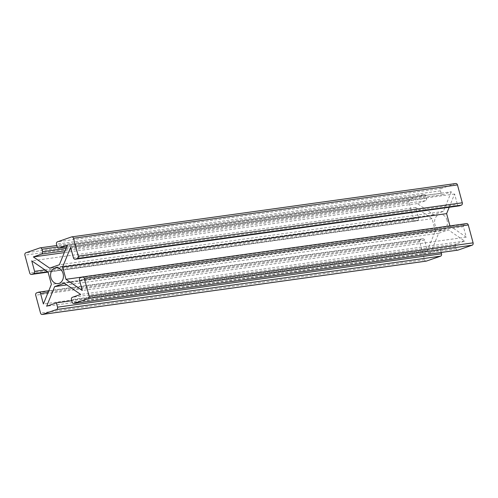 <?xml version="1.0" encoding="UTF-8"?>
<svg xmlns="http://www.w3.org/2000/svg" width="498" height="498" viewBox="0 0 498 498"><rect width="100%" height="100%" fill="white"/><g stroke="black" fill="none" stroke-linecap="round" stroke-linejoin="round"><path stroke-width="0.37" stroke-dasharray="2.49 1.87" d="M71.531 236.93L455.514 183.581L441.421 188.474A1.924 1.531 82.1 0 0 440.462 190.827L441.128 193.292A1.924 1.531 82.1 0 0 442.853 194.693A1.924 1.531 82.1 0 0 443.083 194.637L451.344 191.767L67.361 245.116M458.913 205.892A1.924 1.531 82.1 0 1 457.432 204.479L73.449 257.827M449.208 207.261L454.606 194.002L457.432 204.479M449.924 225.893L466.246 237.148L463.42 226.671A1.924 1.531 82.1 0 1 464.379 224.312L80.396 277.66M82.338 276.988L466.321 223.639L464.379 224.312M457.575 250.17A1.924 1.531 82.1 0 1 456.093 248.757L455.427 246.292A1.924 1.531 82.1 0 1 456.386 243.939L464.646 241.069L448.343 229.883L64.36 283.231M441.153 252.474L440.357 249.51L430.639 252.884L438.626 233.257L448.343 229.883M451.344 191.767L443.357 211.395L433.64 214.769L417.336 203.582L425.597 200.713A1.924 1.531 -97.9 0 0 426.556 198.36L425.89 195.895A1.924 1.531 -97.9 0 0 424.165 194.494A1.924 1.531 -97.9 0 0 423.935 194.55L409.842 199.443A1.924 1.531 -97.9 0 0 408.883 201.796L413.707 219.674A1.924 1.531 -97.9 0 0 415.432 221.068A1.924 1.531 -97.9 0 0 415.662 221.012L417.604 220.34A1.924 1.531 -97.9 0 0 418.563 217.981L415.737 207.504L432.04 218.697L435.37 231.022L427.377 250.65L424.551 240.173A1.924 1.531 -97.9 0 0 422.827 238.772A1.924 1.531 -97.9 0 0 422.597 238.828L420.654 239.501A1.924 1.531 -97.9 0 0 419.696 241.86L424.514 259.732A1.924 1.531 -97.9 0 0 425.995 261.139M447.067 220.216A8.018 6.387 -97.9 0 0 439.89 214.389A8.018 6.387 -97.9 0 0 434.667 223.204A8.018 6.387 -97.9 0 0 442.093 230.263A8.018 6.387 -97.9 0 0 447.067 220.216M443.357 211.395L59.374 264.743M433.64 214.769L49.657 268.117M417.336 203.582L64.304 252.629M454.606 194.002L70.623 247.35M449.943 225.955L82.126 277.056M466.246 237.148L82.263 290.496M415.737 207.504L31.754 260.852M432.04 218.697L48.057 272.045M435.37 231.022L51.381 284.37M427.377 250.65L43.394 303.998M464.646 241.069L80.664 294.418M438.626 233.257L66.813 284.918M440.357 249.51L71.737 300.724M430.639 252.884L46.656 306.233M443.083 194.637L66.62 246.94M441.128 193.292L57.146 246.641M440.462 190.827L56.479 244.176M441.421 188.474L57.438 241.823M425.597 200.713L65.045 250.805M426.556 198.36L66.004 248.452M425.89 195.895L57.32 247.095M423.935 194.55L39.946 247.898M409.842 199.443L25.859 252.791M408.883 201.796L24.9 255.144M413.707 219.674L29.724 273.022M415.662 221.012L48.069 272.082M417.604 220.34L47.621 271.74M418.563 217.981L44.926 269.897M463.42 226.671L79.437 280.019M424.551 240.173L48.082 292.475M422.597 238.828L38.614 292.177M456.093 248.757L72.11 302.105M420.654 239.501L36.665 292.849M455.427 246.292L71.444 299.64M419.696 241.86L35.707 295.208M456.386 243.939L72.403 297.287M424.514 259.732L40.531 313.08M442.853 194.693L66.608 246.964M424.165 194.494L56.847 245.526M415.432 221.068L48.076 272.107M422.827 238.772L48.792 290.739M58.11 283.611L442.093 230.263M55.907 267.737L439.89 214.389"/><path stroke-width="0.75" d="M59.1 247.985L67.361 245.116L59.374 264.743L49.657 268.117L33.354 256.931L41.614 254.061A1.924 1.531 -97.9 0 0 42.573 251.708L41.907 249.243A1.924 1.531 -97.9 0 0 40.182 247.842A1.924 1.531 -97.9 0 0 39.946 247.898L25.859 252.791A1.924 1.531 -97.9 0 0 24.9 255.144L29.724 273.022A1.924 1.531 -97.9 0 0 31.442 274.417A1.924 1.531 -97.9 0 0 31.679 274.361L33.621 273.688A1.924 1.531 -97.9 0 0 34.58 271.329L31.754 260.852L48.057 272.045L51.381 284.37L43.394 303.998L40.568 293.521A1.924 1.531 -97.9 0 0 38.844 292.121A1.924 1.531 -97.9 0 0 38.614 292.177L36.665 292.849A1.924 1.531 -97.9 0 0 35.707 295.208L40.531 313.08A1.924 1.531 -97.9 0 0 42.255 314.475A1.924 1.531 -97.9 0 0 42.486 314.419L56.579 309.526A1.924 1.531 -97.9 0 0 57.538 307.173L56.374 302.859L46.656 306.233L54.643 286.605L64.36 283.231L80.664 294.418L72.403 297.287A1.924 1.531 82.1 0 0 71.444 299.64L72.11 302.105A1.924 1.531 82.1 0 0 73.835 303.506A1.924 1.531 82.1 0 0 74.065 303.45L88.158 298.557A1.924 1.531 82.1 0 0 89.117 296.204L84.293 278.326A1.924 1.531 82.1 0 0 82.568 276.932A1.924 1.531 82.1 0 0 82.338 276.988L80.396 277.66A1.924 1.531 82.1 0 0 79.437 280.019L82.263 290.496L65.96 279.303L62.63 266.978L70.623 247.35L73.449 257.827A1.924 1.531 82.1 0 0 75.173 259.228A1.924 1.531 82.1 0 0 75.403 259.172L77.346 258.499A1.924 1.531 82.1 0 0 78.304 256.14L73.486 238.268A1.924 1.531 82.1 0 0 71.762 236.874A1.924 1.531 82.1 0 0 71.531 236.93L57.438 241.823A1.924 1.531 82.1 0 0 56.479 244.176L57.146 246.641A1.924 1.531 82.1 0 0 58.87 248.041A1.924 1.531 82.1 0 0 59.1 247.985L66.62 246.94M455.514 183.581A1.924 1.531 82.1 0 1 455.745 183.525A1.924 1.531 82.1 0 1 457.469 184.92L462.293 202.792A1.924 1.531 82.1 0 1 461.335 205.151L459.386 205.823A1.924 1.531 82.1 0 1 459.156 205.879A1.924 1.531 82.1 0 1 458.913 205.892M449.924 225.893L446.619 213.63L449.208 207.261M466.321 223.639A1.924 1.531 82.1 0 1 466.558 223.583A1.924 1.531 82.1 0 1 468.276 224.978L84.293 278.326M457.575 250.17A1.924 1.531 82.1 0 0 457.818 250.158A1.924 1.531 82.1 0 0 458.054 250.102L472.141 245.209A1.924 1.531 82.1 0 0 473.1 242.856L468.276 224.978M425.995 261.139A1.924 1.531 -97.9 0 0 426.238 261.126A1.924 1.531 -97.9 0 0 426.469 261.07L440.562 256.177A1.924 1.531 -97.9 0 0 441.521 253.824L441.153 252.474M63.084 273.564A8.018 6.387 -97.9 0 0 55.907 267.737A8.018 6.387 -97.9 0 0 50.684 276.552A8.018 6.387 -97.9 0 0 58.11 283.611A8.018 6.387 -97.9 0 0 63.084 273.564M64.304 252.629L33.354 256.931M446.619 213.63L62.63 266.978M82.126 277.056L65.96 279.303M66.813 284.918L54.643 286.605M71.737 300.724L56.374 302.859M457.469 184.92L73.486 238.268M65.045 250.805L41.614 254.061M462.293 202.792L78.304 256.14M66.004 248.452L42.573 251.708M461.335 205.151L77.346 258.499M57.32 247.095L41.907 249.243M459.386 205.823L75.403 259.172M48.069 272.082L31.679 274.361M47.621 271.74L33.621 273.688M44.926 269.897L34.58 271.329M473.1 242.856L89.117 296.204M472.141 245.209L88.158 298.557M48.082 292.475L40.568 293.521M458.054 250.102L74.065 303.45M426.469 261.07L42.486 314.419M440.562 256.177L56.579 309.526M441.521 253.824L57.538 307.173M66.608 246.964L58.87 248.041M455.745 183.525L71.762 236.874M56.847 245.526L40.182 247.842M459.156 205.879L75.173 259.228M48.076 272.107L31.442 274.417M466.558 223.583L82.568 276.932M48.792 290.739L38.844 292.121M457.818 250.158L73.835 303.506M426.238 261.126L42.255 314.475"/></g></svg>
